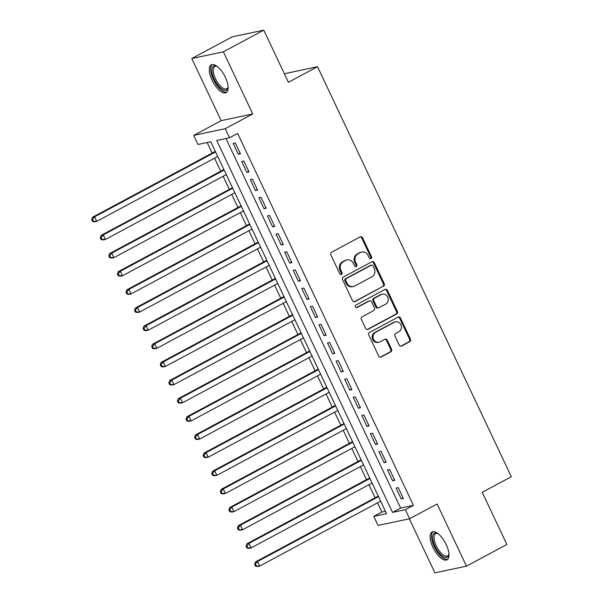 <?xml version="1.0" encoding="UTF-8"?>
<svg xmlns="http://www.w3.org/2000/svg" width="603" height="603" viewBox="0 0 603 603"><rect width="100%" height="100%" fill="white"/><g stroke="black" fill="none" stroke-linecap="round" stroke-linejoin="round"><path stroke-width="0.9" d="M371.003 258.604A1.387 1.251 78 0 0 371.523 256.765L362.576 237.846A1.982 1.786 78 0 0 360.149 236.911L331.597 252.235A1.982 1.786 78 0 0 330.851 254.865L339.791 273.785A1.387 1.251 78 0 0 341.494 274.433A1.387 1.251 78 0 0 342.014 272.594L340.853 270.144A6.339 5.721 78 0 1 343.243 261.725L345.617 260.443A6.339 5.721 78 0 1 346.996 259.938A6.339 5.721 78 0 1 353.388 263.421L354.549 265.87A1.387 1.251 78 0 0 356.245 266.518A1.387 1.251 78 0 0 356.765 264.679L355.612 262.23A6.339 5.721 78 0 1 357.994 253.81L360.375 252.529A6.339 5.721 78 0 1 361.747 252.031A6.339 5.721 78 0 1 368.147 255.506L369.3 257.956A1.387 1.251 78 0 0 371.003 258.604M370.257 258.725A1.387 1.251 78 0 0 370.672 256.946L361.725 238.027A1.982 1.786 78 0 0 360.164 236.904M340.748 274.553A1.387 1.251 78 0 0 341.162 272.775L340.002 270.325L340.853 270.144M355.499 266.639A1.387 1.251 78 0 0 355.913 264.86L354.76 262.411L355.612 262.23M446.197 544.501A15.746 6.58 -118.2 0 0 432.095 532.034A15.746 6.58 -118.2 0 0 432.886 547.328A15.746 6.58 -118.2 0 0 446.981 559.788A15.746 6.58 -118.2 0 0 446.197 544.501M225.371 77.35A15.746 6.58 -118.2 0 0 211.276 64.883A15.746 6.58 -118.2 0 0 212.06 80.176A15.746 6.58 -118.2 0 0 226.163 92.636A15.746 6.58 -118.2 0 0 225.371 77.35M399.246 345.082A1.982 1.786 78 0 0 401.673 346.009L409.686 341.713A1.982 1.786 78 0 0 410.432 339.082L400.498 318.067A1.982 1.786 78 0 0 398.07 317.14L369.518 332.457A1.982 1.786 78 0 0 368.772 335.087L378.707 356.102A1.982 1.786 78 0 0 381.134 357.029L390.812 351.835A1.982 1.786 78 0 0 391.551 349.205L387.299 340.213A1.982 1.786 78 0 0 384.872 339.285L380.078 341.856A5.299 4.779 78 0 1 378.925 342.278A5.299 4.779 78 0 1 373.325 338.743A5.299 4.779 78 0 1 375.571 332.328L394.37 322.243A5.299 4.779 78 0 1 395.523 321.829A5.299 4.779 78 0 1 401.123 325.364A5.299 4.779 78 0 1 398.877 331.771L395.741 333.451A1.982 1.786 78 0 0 394.995 336.09L399.246 345.082M405.337 509.678L409.625 518.746L378.058 525.454L373.77 516.379L386.568 513.666L210.771 141.758L197.965 144.471L193.684 135.404L225.251 128.695L229.539 137.77L216.741 140.484L392.538 512.392L405.337 509.678L413.424 505.344L237.62 133.436L229.539 137.77M263.76 30.15L223.359 51.82L191.784 58.529L232.193 36.851L263.76 30.15L288.415 82.309L317.51 66.699L511.321 476.709L482.227 492.312L506.882 544.471L466.473 566.149L437.107 504.01L409.625 518.746M191.784 58.529L221.158 120.66L252.725 113.959L223.359 51.82M252.725 113.959L225.251 128.695M383.508 286.327A1.982 1.786 78 0 0 384.254 283.696L374.32 262.689A1.982 1.786 78 0 0 371.893 261.755L343.333 277.071A1.982 1.786 78 0 0 342.594 279.702L352.521 300.716A1.982 1.786 78 0 0 354.956 301.651L382.656 286.508A1.982 1.786 78 0 0 383.402 283.877L373.468 262.87A1.982 1.786 78 0 0 371.908 261.747M387.412 290.375L397.339 311.389A1.982 1.786 78 0 1 396.601 314.02L368.041 329.336A1.982 1.786 78 0 1 365.614 328.409L361.363 319.417A1.982 1.786 78 0 1 362.109 316.786L373.687 310.575A1.982 1.786 78 0 0 374.433 307.937L371.614 301.975A1.982 1.786 78 0 0 369.187 301.048L357.127 307.515A1.387 1.251 78 0 1 355.951 305.02L384.985 289.448A1.982 1.786 78 0 1 387.412 290.375L386.553 290.556L396.488 311.57L397.339 311.389M409.354 518.806L434.906 572.85L466.473 566.149M240.439 153.795L235.291 142.911L233.157 143.363L238.306 154.247L240.439 153.795M249.016 171.938L243.868 161.054L241.735 161.506L246.883 172.39L249.016 171.938M257.594 190.081L252.446 179.197L250.313 179.649L255.461 190.533L257.594 190.081M266.164 208.223L261.024 197.339L258.891 197.792L264.031 208.676L266.164 208.223M274.742 226.366L269.594 215.482L267.461 215.934L272.609 226.818L274.742 226.366M283.32 244.509L278.171 233.617L276.038 234.077L281.186 244.961L283.32 244.509M291.89 262.644L286.749 251.76L284.616 252.212L289.757 263.104L291.89 262.644M300.467 280.787L295.327 269.903L293.194 270.355L298.334 281.239L300.467 280.787M309.045 298.93L303.897 288.046L301.764 288.498L306.912 299.382L309.045 298.93M317.623 317.072L312.475 306.188L310.341 306.641L315.49 317.525L317.623 317.072M326.193 335.215L321.052 324.331L318.919 324.783L324.06 335.667L326.193 335.215M334.771 353.358L329.622 342.474L327.489 342.926L332.637 353.81L334.771 353.358M343.348 371.501L338.2 360.617L336.067 361.069L341.215 371.953L343.348 371.501M351.926 389.644L346.778 378.752L344.645 379.212L349.793 390.096L351.926 389.644M360.496 407.779L355.355 396.895L353.222 397.347L358.363 408.239L360.496 407.779M369.074 425.922L363.926 415.037L361.792 415.49L366.941 426.374L369.074 425.922M377.651 444.064L372.503 433.18L370.37 433.632L375.518 444.517L377.651 444.064M386.221 462.207L381.081 451.323L378.948 451.775L384.088 462.659L386.221 462.207M394.799 480.35L389.659 469.466L387.525 469.918L392.666 480.802L394.799 480.35M225.944 138.532L400.626 508.058L413.424 505.344M396.096 488.061L401.244 498.945L403.377 498.493L398.229 487.608L396.096 488.061M207.176 142.519L212.166 153.079M214.57 158.159L220.743 171.214M223.148 176.302L229.313 189.357M231.718 194.445L237.891 207.5M240.296 212.588L246.469 225.643M248.873 230.73L255.046 243.785M257.451 248.873L263.617 261.928M266.021 267.016L272.194 280.071M274.599 285.159L280.772 298.214M283.176 303.294L289.35 316.349M291.754 321.437L297.92 334.492M300.324 339.579L306.497 352.634M308.902 357.722L315.075 370.777M317.48 375.865L323.645 388.92M326.05 394.008L332.223 407.063M334.627 412.15L340.801 425.205M343.205 430.293L349.378 443.348M351.783 448.436L357.948 461.491M360.353 466.571L366.526 479.626M368.93 484.714L375.104 497.769M377.508 502.857L381.85 512.045L385.445 511.284M317.51 66.699L285.935 73.408L284.556 74.146M381.85 512.045L373.77 516.379M221.158 120.66L193.684 135.404M400.626 508.058L392.538 512.392M238.306 154.247L240.175 153.245M246.883 172.39L248.753 171.388M255.461 190.533L257.33 189.53M264.031 208.676L265.908 207.673M272.609 226.818L274.478 225.816M281.186 244.961L283.056 243.951M289.757 263.104L291.633 262.094M298.334 281.239L300.211 280.237M306.912 299.382L308.781 298.379M315.49 317.525L317.359 316.522M324.06 335.667L325.937 334.665M332.637 353.81L334.507 352.808M341.215 371.953L343.084 370.951M349.793 390.096L351.662 389.086M358.363 408.239L360.24 407.229M366.941 426.374L368.81 425.371M375.518 444.517L377.388 443.514M384.088 462.659L385.965 461.657M392.666 480.802L394.543 479.8M401.244 498.945L403.113 497.942M361.747 252.031L360.896 252.212A6.339 5.721 78 0 0 359.524 252.71L360.375 252.529M354.76 262.411A6.339 5.721 78 0 1 357.142 253.991L359.524 252.71M346.996 259.938L346.145 260.119A6.339 5.721 78 0 0 344.765 260.624L345.617 260.443M340.002 270.325A6.339 5.721 78 0 1 342.383 261.906L344.765 260.624M354.082 301.839A1.982 1.786 78 0 0 354.097 301.832L382.656 286.508M373.023 265.833A1.387 1.251 78 0 0 371.327 265.184L346.258 278.631A1.387 1.251 78 0 0 345.738 280.47L346.959 283.056A6.339 5.721 78 0 0 353.35 286.531A6.339 5.721 78 0 0 354.73 286.033L371.863 276.837A6.339 5.721 78 0 0 374.244 268.418L373.023 265.833M371.629 265.071L370.777 265.252A1.387 1.251 78 0 0 370.476 265.365L371.327 265.184M353.35 286.531L352.499 286.719A6.339 5.721 78 0 1 346.107 283.237L344.886 280.651A1.387 1.251 78 0 1 345.406 278.812L370.476 265.365M367.174 329.524A1.982 1.786 78 0 0 367.189 329.517L395.741 314.201A1.982 1.786 78 0 0 396.488 311.57M369.616 300.889L368.765 301.07A1.982 1.786 78 0 0 368.335 301.229L356.396 307.628M385.709 304.123A5.299 4.779 78 0 0 387.948 297.716A5.299 4.779 78 0 0 382.355 294.174A5.299 4.779 78 0 0 381.202 294.596L374.576 298.153A1.982 1.786 78 0 0 373.837 300.784L376.656 306.746A1.982 1.786 78 0 0 379.083 307.681L385.709 304.123M382.355 294.174L381.503 294.362A5.299 4.779 78 0 0 380.35 294.777L381.202 294.596M378.654 307.839L377.802 308.02A1.982 1.786 78 0 1 375.805 306.927L372.978 300.965A1.982 1.786 78 0 1 373.724 298.334L380.35 294.777M386.553 290.556A1.982 1.786 78 0 0 385 289.44M395.523 321.829L394.671 322.01A5.299 4.779 78 0 0 393.518 322.432L394.37 322.243M378.925 342.278L378.073 342.459A5.299 4.779 78 0 1 372.473 338.924A5.299 4.779 78 0 1 374.719 332.509L393.518 322.432M381.134 357.029L380.282 357.21A1.982 1.786 78 0 0 380.282 357.21L389.953 352.016A1.982 1.786 78 0 0 390.699 349.386L386.448 340.394A1.982 1.786 78 0 0 384.887 339.278M401.673 346.009L400.822 346.19A1.982 1.786 78 0 0 400.822 346.19L408.834 341.893A1.982 1.786 78 0 0 409.58 339.263L399.646 318.248A1.982 1.786 78 0 0 398.086 317.125M215.316 151.383L92.5 217.261L94.633 216.809L96.774 221.346L217.721 156.471M215.58 151.933L94.633 216.809L92.538 219.432L91.679 219.613L92.538 221.429L93.39 221.248L92.538 219.432M93.39 221.248L96.774 221.346L94.641 221.798L92.538 221.429M91.679 219.613L92.5 217.261M214.253 79.287A13.628 5.698 61.8 0 1 216.605 66.164A13.628 5.698 61.8 0 1 217.14 66.42A12.618 5.276 -118.2 0 0 214.856 66.511A12.618 5.276 -118.2 0 0 215.49 78.767A12.618 5.276 -118.2 0 0 226.781 88.754A12.618 5.276 -118.2 0 0 228.122 86.9A13.628 5.698 61.8 0 1 228.04 87.488A13.628 5.698 61.8 0 1 222.439 89.463A13.628 5.698 61.8 0 1 214.253 79.287M212.166 64.581A15.648 6.543 -118.2 0 0 213.402 79.468A15.648 6.543 -118.2 0 0 226.901 92.063M432.939 535.223A13.628 5.698 61.8 0 1 437.424 533.316A13.628 5.698 61.8 0 1 437.959 533.572A12.618 5.276 -118.2 0 0 435.675 533.67A12.618 5.276 -118.2 0 0 434.333 535.532A12.618 5.276 -118.2 0 0 438.283 549.454A12.618 5.276 -118.2 0 0 447.607 555.906A12.618 5.276 -118.2 0 0 448.949 554.051A13.628 5.698 61.8 0 1 448.866 554.647A13.628 5.698 61.8 0 1 448.73 555.212A13.628 5.698 61.8 0 1 438.743 552.401A13.628 5.698 61.8 0 1 432.939 535.223M432.984 531.74A15.648 6.543 -118.2 0 0 431.771 533.745A15.648 6.543 -118.2 0 0 436.323 550.464A15.648 6.543 -118.2 0 0 447.728 559.215M223.894 169.526L101.078 235.404L103.211 234.951L105.352 239.489L226.298 174.614M224.158 170.076L103.211 234.951L101.108 237.574L100.256 237.755L101.116 239.572L101.967 239.391L101.108 237.574M101.967 239.391L105.352 239.489L103.219 239.941L101.116 239.572M100.256 237.755L101.078 235.404M232.472 187.669L109.648 253.546L111.781 253.094L113.929 257.632L234.876 192.756M232.728 188.219L111.781 253.094L109.686 255.717L108.834 255.898L109.693 257.715L110.545 257.534L109.686 255.717M110.545 257.534L113.929 257.632L111.796 258.084L109.693 257.715M108.834 255.898L109.648 253.546M241.049 205.811L118.226 271.689L120.359 271.237L122.507 275.775L243.454 210.899M241.306 206.362L120.359 271.237L118.263 273.86L117.412 274.041L118.263 275.857L119.123 275.677L118.263 273.86M119.123 275.677L122.507 275.775L120.374 276.227L118.263 275.857M117.412 274.041L118.226 271.689M249.619 223.954L126.803 289.832L128.936 289.38L131.077 293.917L252.024 229.034M249.883 224.504L128.936 289.38L126.841 292.003L125.982 292.184L126.841 294L127.693 293.819L126.841 292.003M127.693 293.819L131.077 293.917L128.944 294.37L126.841 294M125.982 292.184L126.803 289.832M258.197 242.097L135.381 307.975L137.514 307.522L139.655 312.053L260.602 247.177M258.461 242.647L137.514 307.522L135.411 310.146L134.559 310.326L135.419 312.135L136.27 311.955L135.411 310.146M136.27 311.955L139.655 312.053L137.522 312.512L135.419 312.135M134.559 310.326L135.381 307.975M266.775 260.232L143.951 326.117L146.084 325.665L148.232 330.195L269.179 265.32M267.031 260.79L146.084 325.665L143.989 328.288L143.137 328.469L143.996 330.278L144.848 330.097L143.989 328.288M144.848 330.097L148.232 330.195L146.099 330.648L143.996 330.278M143.137 328.469L143.951 326.117M275.352 278.375L152.529 344.26L154.662 343.8L156.803 348.338L277.757 283.463M275.609 278.925L154.662 343.8L152.567 346.431L151.715 346.612L152.567 348.421L153.426 348.24L152.567 346.431M153.426 348.24L156.803 348.338L154.669 348.79L152.567 348.421M151.715 346.612L152.529 344.26M283.923 296.518L161.107 362.395L163.24 361.943L165.38 366.481L286.327 301.606M284.186 297.068L163.24 361.943L161.137 364.566L160.285 364.747L161.144 366.564L161.996 366.383L161.137 364.566M161.996 366.383L165.38 366.481L163.247 366.933L161.144 366.564M160.285 364.747L161.107 362.395M292.5 314.66L169.677 380.538L171.817 380.086L173.958 384.624L294.905 319.748M292.764 315.211L171.817 380.086L169.714 382.709L168.863 382.89L169.722 384.706L170.574 384.526L169.714 382.709M170.574 384.526L173.958 384.624L171.825 385.076L169.722 384.706M168.863 382.89L169.677 380.538M301.078 332.803L178.254 398.681L180.387 398.229L182.536 402.766L303.482 337.891M301.334 333.353L180.387 398.229L178.292 400.852L177.44 401.033L178.292 402.849L179.151 402.668L178.292 400.852M179.151 402.668L182.536 402.766L180.403 403.219L178.292 402.849M177.44 401.033L178.254 398.681M309.648 350.946L186.832 416.824L188.965 416.372L191.106 420.909L312.053 356.034M309.912 351.496L188.965 416.372L186.87 418.995L186.01 419.175L186.87 420.992L187.721 420.811L186.87 418.995M187.721 420.811L191.106 420.909L188.973 421.361L186.87 420.992M186.01 419.175L186.832 416.824M318.226 369.089L195.41 434.967L197.543 434.514L199.683 439.052L320.63 374.177M318.49 369.639L197.543 434.514L195.44 437.137L194.588 437.318L195.447 439.135L196.299 438.954L195.44 437.137M196.299 438.954L199.683 439.052L197.55 439.504L195.447 439.135M194.588 437.318L195.41 434.967M326.803 387.232L203.98 453.109L206.113 452.657L208.261 457.187L329.208 392.312M327.06 387.782L206.113 452.657L204.018 455.28L203.166 455.461L204.025 457.278L204.877 457.097L204.018 455.28M204.877 457.097L208.261 457.187L206.128 457.647L204.025 457.278M203.166 455.461L203.98 453.109M335.381 405.367L212.558 471.252L214.691 470.8L216.839 475.33L337.786 410.455M335.637 405.925L214.691 470.8L212.595 473.423L211.743 473.604L212.595 475.413L213.454 475.232L212.595 473.423M213.454 475.232L216.839 475.33L214.706 475.782L212.595 475.413M211.743 473.604L212.558 471.252M343.951 423.51L221.135 489.395L223.268 488.943L225.409 493.473L346.356 428.597M344.215 424.06L223.268 488.943L221.173 491.566L220.314 491.747L221.173 493.555L222.025 493.375L221.173 491.566M222.025 493.375L225.409 493.473L223.276 493.925L221.173 493.555M220.314 491.747L221.135 489.395M352.529 441.652L229.713 507.53L231.846 507.078L233.987 511.615L354.933 446.74M352.793 442.203L231.846 507.078L229.743 509.701L228.891 509.889L229.751 511.698L230.602 511.517L229.743 509.701M230.602 511.517L233.987 511.615L231.854 512.068L229.751 511.698M228.891 509.889L229.713 507.53M361.107 459.795L238.283 525.673L240.416 525.221L242.564 529.758L363.511 464.883M361.363 460.345L240.416 525.221L238.321 527.844L237.469 528.024L238.328 529.841L239.18 529.66L238.321 527.844M239.18 529.66L242.564 529.758L240.431 530.21L238.328 529.841M237.469 528.024L238.283 525.673M369.684 477.938L246.861 543.816L248.994 543.363L251.134 547.901L372.089 483.026M369.941 478.488L248.994 543.363L246.898 545.986L246.047 546.167L246.898 547.984L247.758 547.803L246.898 545.986M247.758 547.803L251.134 547.901L249.001 548.353L246.898 547.984M246.047 546.167L246.861 543.816M378.254 496.081L255.438 561.958L257.571 561.506L259.712 566.044L380.659 501.168M378.518 496.631L257.571 561.506L255.468 564.129L254.617 564.31L255.476 566.127L256.328 565.946L255.468 564.129M256.328 565.946L259.712 566.044L257.579 566.496L255.476 566.127M254.617 564.31L255.438 561.958M370.672 256.946L371.523 256.765M341.162 272.775L342.014 272.594M355.913 264.86L356.765 264.679M357.142 253.991L357.994 253.81M342.383 261.906L343.243 261.725M361.725 238.027L362.576 237.846M354.097 301.832L354.956 301.651M373.468 262.87L374.32 262.689M383.402 283.877L384.254 283.696M345.406 278.812L346.258 278.631M344.886 280.651L345.738 280.47M346.107 283.237L346.959 283.056M395.741 314.201L396.601 314.02M367.189 329.517L368.041 329.336M368.335 301.229L369.187 301.048M356.509 307.643L357.127 307.515M373.724 298.334L374.576 298.153M372.978 300.965L373.837 300.784M375.805 306.927L376.656 306.746M374.719 332.509L375.571 332.328M386.448 340.394L387.299 340.213M390.699 349.386L391.551 349.205M389.953 352.016L390.812 351.835M399.646 318.248L400.498 318.067M409.58 339.263L410.432 339.082M408.834 341.893L409.686 341.713"/></g></svg>
